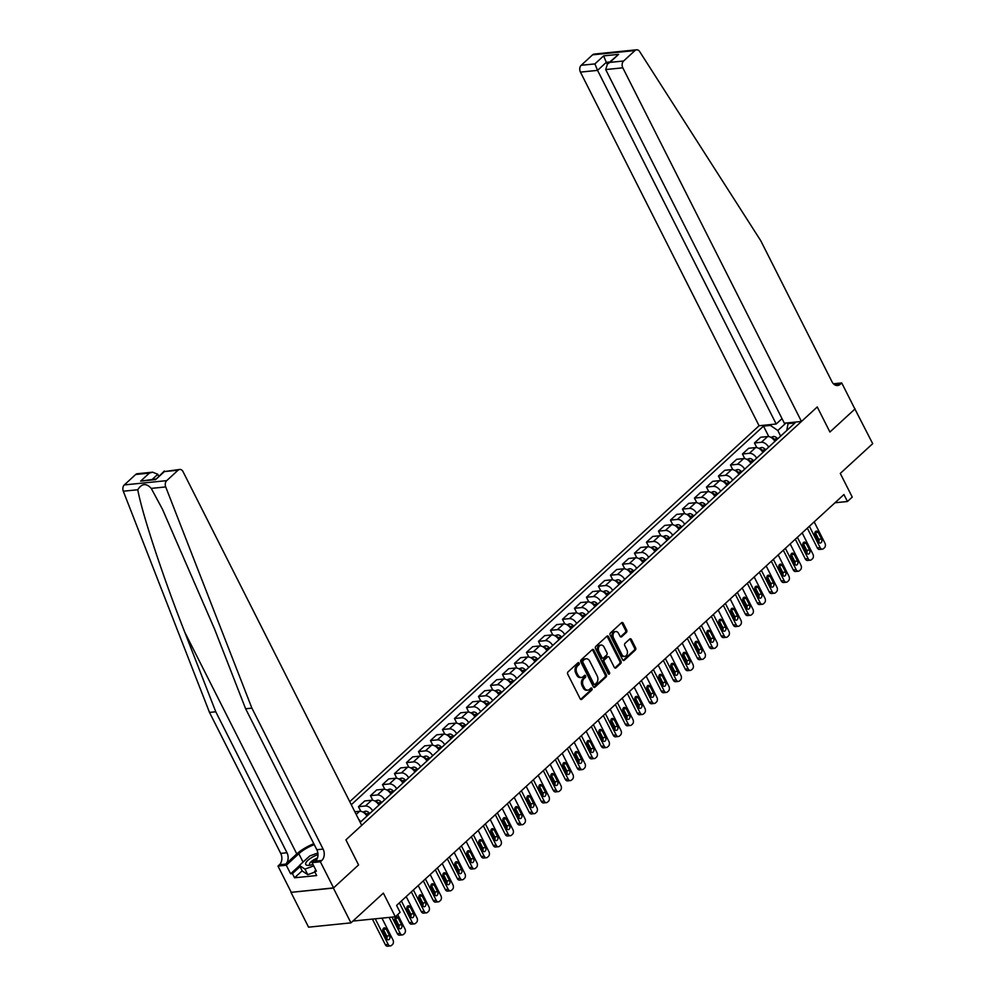 <?xml version="1.0" encoding="UTF-8"?>
<svg xmlns="http://www.w3.org/2000/svg" width="996" height="996" viewBox="0 0 996 996"><rect width="100%" height="100%" fill="white"/><g stroke="black" fill="none" stroke-linecap="round" stroke-linejoin="round"><path stroke-width="1.49" d="M579.149 663.087A1.133 0.809 84.2 0 0 578.004 662.738L567.994 671.939A1.619 1.158 84.2 0 0 567.745 674.168L580.17 698.769A1.619 1.158 84.2 0 0 581.801 699.267L591.811 690.066A1.133 0.809 84.2 0 0 590.84 688.161L589.545 689.344A5.192 3.723 84.2 0 1 587.864 690.141A5.192 3.723 84.2 0 1 584.328 687.738L583.283 685.696A5.192 3.723 84.2 0 1 584.092 678.55L585.387 677.367A1.133 0.809 84.2 0 0 584.428 675.45L583.133 676.633A5.192 3.723 84.2 0 1 581.44 677.429A5.192 3.723 84.2 0 1 577.904 675.039L576.871 672.985A5.192 3.723 84.2 0 1 577.668 665.838L578.975 664.656A1.133 0.809 84.2 0 0 579.149 663.087M581.44 677.429L580.295 677.541A5.192 3.723 84.2 0 1 576.759 675.151L575.725 673.097A5.192 3.723 84.2 0 1 576.522 665.963L577.829 664.768A1.133 0.809 84.2 0 0 577.805 662.925M580.68 699.354L590.665 690.191A1.133 0.809 84.2 0 0 590.64 688.336M587.864 690.141L586.719 690.253A5.192 3.723 84.2 0 1 583.183 687.863L582.137 685.808A5.192 3.723 84.2 0 1 582.946 678.662L584.241 677.479A1.133 0.809 84.2 0 0 584.216 675.637M626.422 632.373A1.619 1.158 84.2 0 0 626.683 630.132L623.197 623.235A1.619 1.158 84.2 0 0 621.554 622.737L610.436 632.946A1.619 1.158 84.2 0 0 610.187 635.174L622.612 659.775A1.619 1.158 84.2 0 0 624.243 660.273L635.361 650.064A1.619 1.158 84.2 0 0 635.622 647.836L631.402 639.494A1.619 1.158 84.2 0 0 629.771 638.996L625.015 643.366A1.619 1.158 84.2 0 0 624.766 645.595L626.845 649.728A4.333 3.113 84.2 0 1 624.766 656.364A4.333 3.113 84.2 0 1 621.815 654.36L613.636 638.175A4.333 3.113 84.2 0 1 615.715 631.539A4.333 3.113 84.2 0 1 618.665 633.543L620.035 636.232A1.619 1.158 84.2 0 0 621.666 636.743L626.422 632.373L625.276 632.485A1.619 1.158 84.2 0 0 625.525 630.256L622.039 623.347A1.619 1.158 84.2 0 0 621.529 622.761M333.374 888.071L358.572 864.926L345.911 839.865L361.71 825.36L183.077 471.731A4.955 3.548 84.2 0 0 179.691 469.44A4.955 3.548 84.2 0 0 178.085 470.199L166.718 480.645A4.955 3.548 84.2 0 0 165.71 486.932L251.901 708.131L323.102 849.09A8.254 5.926 -95.8 0 1 321.82 860.457L320.376 861.789L333.573 887.884L290.981 892.354L333.374 888.071L350.953 922.869L383.36 893.113L395.312 916.781L400.106 912.373L396.595 905.414L843.936 494.539L847.447 501.511L852.252 497.091L840.288 473.424L872.695 443.668L854.842 408.895M833.428 383.771L841.732 382.937L854.917 409.045L829.917 432.015L855.116 408.87M333.573 887.884L358.572 864.926L345.911 839.865L817.255 406.953L829.917 432.015L817.255 406.953L801.456 421.457L622.824 67.828L605.692 69.558L784.325 423.188L801.456 421.457M593.89 650.151A1.619 1.158 84.2 0 0 592.259 649.653L581.141 659.862A1.619 1.158 84.2 0 0 580.88 662.091L593.305 686.692A1.619 1.158 84.2 0 0 594.948 687.19L606.066 676.981A1.619 1.158 84.2 0 0 606.315 674.753L593.89 650.151L592.745 650.264A1.619 1.158 84.2 0 0 592.234 649.666M595.782 646.404L606.913 636.195A1.619 1.158 84.2 0 1 608.544 636.693L620.969 661.294A1.619 1.158 84.2 0 1 620.707 663.523L615.951 667.893A1.619 1.158 84.2 0 1 614.32 667.395L609.278 657.422A1.619 1.158 84.2 0 0 607.647 656.912L604.497 659.813A1.619 1.158 84.2 0 0 604.236 662.041L609.49 672.437A1.133 0.809 84.2 0 1 608.17 673.645L595.533 648.633A1.619 1.158 84.2 0 1 595.782 646.404M350.953 922.869L308.561 927.164L290.981 892.354M782.034 418.644L776.195 424.01L759.064 425.74L349.745 801.68M351.289 804.718L763.496 426.114L770.431 425.417L771.439 424.483M789.081 422.702L788.073 423.636L795.007 422.927L360.166 822.323M834.984 502.768L847.447 501.511M352.92 921.063L395.312 916.781M787.936 424.109L787.326 422.877M785.993 423.014L777.826 430.521L780.652 436.111M786.74 430.521L788.073 423.636M360.813 811.317L358.473 806.685L365.408 805.988A6.611 4.059 47.4 0 1 372.666 810.844M378.916 805.104A6.611 4.059 47.4 0 0 371.645 800.249L364.71 800.946L358.473 806.685M372.815 800.298L370.475 795.667L377.409 794.957A6.611 4.059 47.4 0 1 384.668 799.813M390.905 794.086A6.611 4.059 47.4 0 0 383.647 789.23L376.712 789.928L370.475 795.667M384.817 789.28L382.476 784.636L389.399 783.939A6.611 4.059 47.4 0 1 396.669 788.795M402.907 783.068A6.611 4.059 47.4 0 0 395.649 778.212L388.714 778.909L382.476 784.636M396.819 778.262L394.466 773.618L401.4 772.921A6.611 4.059 47.4 0 1 408.671 777.776M414.909 772.049A6.611 4.059 47.4 0 0 407.638 767.181L400.716 767.891L394.466 773.618M408.808 767.231L406.468 762.6L413.402 761.903A6.611 4.059 47.4 0 1 420.673 766.758M426.911 761.019A6.611 4.059 47.4 0 0 419.64 756.163L412.705 756.873L406.468 762.6M420.81 756.213L418.469 751.582L425.404 750.872A6.611 4.059 47.4 0 1 432.662 755.727M438.912 750A6.611 4.059 47.4 0 0 431.642 745.145L424.707 745.842L418.469 751.582M432.812 745.195L430.471 740.551L437.406 739.854A6.611 4.059 47.4 0 1 444.664 744.709M450.902 738.982A6.611 4.059 47.4 0 0 443.643 734.127L436.709 734.824L430.471 740.551M444.814 734.177L442.473 729.533L449.395 728.835A6.611 4.059 47.4 0 1 456.666 733.691M462.903 727.964A6.611 4.059 47.4 0 0 455.645 723.108L448.71 723.806L442.473 729.533M456.815 723.158L454.462 718.514L461.397 717.817A6.611 4.059 47.4 0 1 468.668 722.673M474.905 716.933A6.611 4.059 47.4 0 0 467.634 712.078L460.712 712.787L454.462 718.514M468.805 712.128L466.464 707.496L473.399 706.787A6.611 4.059 47.4 0 1 480.67 711.642M486.907 705.915A6.611 4.059 47.4 0 0 479.636 701.06L472.702 701.757L466.464 707.496M480.807 701.109L478.466 696.465L485.401 695.768A6.611 4.059 47.4 0 1 492.659 700.624M498.909 694.897A6.611 4.059 47.4 0 0 491.638 690.041L484.703 690.738L478.466 696.465M492.808 690.091L490.468 685.447L497.402 684.75A6.611 4.059 47.4 0 1 504.661 689.606M510.898 683.879A6.611 4.059 47.4 0 0 503.64 679.023L496.705 679.72L490.468 685.447M504.81 679.073L502.47 674.429L509.392 673.732A6.611 4.059 47.4 0 1 516.663 678.587M522.9 672.848A6.611 4.059 47.4 0 0 515.642 667.992L508.707 668.702L502.47 674.429M516.812 668.042L514.459 663.411L521.394 662.701A6.611 4.059 47.4 0 1 528.664 667.569M534.902 661.83A6.611 4.059 47.4 0 0 527.631 656.974L520.709 657.671L514.459 663.411M528.801 657.024L526.461 652.392L533.395 651.683A6.611 4.059 47.4 0 1 540.666 656.538M546.904 650.811A6.611 4.059 47.4 0 0 539.633 645.956L532.698 646.653L526.461 652.392M540.803 646.006L538.463 641.362L545.397 640.665A6.611 4.059 47.4 0 1 552.668 645.52M558.905 639.793A6.611 4.059 47.4 0 0 551.635 634.938L544.7 635.635L538.463 641.362M552.805 634.987L550.464 630.344L557.399 629.646A6.611 4.059 47.4 0 1 564.657 634.502M570.907 628.762A6.611 4.059 47.4 0 0 563.636 623.907L556.702 624.617L550.464 630.344M564.807 623.957L562.466 619.325L569.401 618.628A6.611 4.059 47.4 0 1 576.659 623.484M582.897 617.744A6.611 4.059 47.4 0 0 575.638 612.889L568.704 613.586L562.466 619.325M576.809 612.938L574.468 608.307L581.39 607.597A6.611 4.059 47.4 0 1 588.661 612.453M594.898 606.726A6.611 4.059 47.4 0 0 587.64 601.87L580.705 602.568L574.468 608.307M588.81 601.92L586.457 597.276L593.392 596.579A6.611 4.059 47.4 0 1 600.663 601.435M606.9 595.708A6.611 4.059 47.4 0 0 599.629 590.852L592.695 591.549L586.457 597.276M600.8 590.902L598.459 586.258L605.394 585.561A6.611 4.059 47.4 0 1 612.665 590.416M618.902 584.689A6.611 4.059 47.4 0 0 611.631 579.821L604.697 580.531L598.459 586.258M612.801 579.871L610.461 575.24L617.395 574.543A6.611 4.059 47.4 0 1 624.654 579.398M630.904 573.659A6.611 4.059 47.4 0 0 623.633 568.803L616.698 569.513L610.461 575.24M624.803 568.853L622.463 564.222L629.397 563.512A6.611 4.059 47.4 0 1 636.656 568.367M642.893 562.64A6.611 4.059 47.4 0 0 635.635 557.785L628.7 558.482L622.463 564.222M636.805 557.835L634.464 553.191L641.387 552.494A6.611 4.059 47.4 0 1 648.657 557.349M654.895 551.622A6.611 4.059 47.4 0 0 647.637 546.767L640.702 547.464L634.464 553.191M648.807 546.816L646.454 542.173L653.388 541.475A6.611 4.059 47.4 0 1 660.659 546.331M666.897 540.604A6.611 4.059 47.4 0 0 659.626 535.748L652.704 536.446L646.454 542.173M660.796 535.798L658.456 531.154L665.39 530.457A6.611 4.059 47.4 0 1 672.661 535.313M678.899 529.573A6.611 4.059 47.4 0 0 671.628 524.718L664.693 525.427L658.456 531.154M672.798 524.768L670.457 520.136L677.392 519.426A6.611 4.059 47.4 0 1 684.65 524.282M690.9 518.555A6.611 4.059 47.4 0 0 683.63 513.699L676.695 514.397L670.457 520.136M684.8 513.749L682.459 509.105L689.394 508.408A6.611 4.059 47.4 0 1 696.652 513.264M702.89 507.537A6.611 4.059 47.4 0 0 695.631 502.681L688.697 503.378L682.459 509.105M696.802 502.731L694.461 498.087L701.383 497.39A6.611 4.059 47.4 0 1 708.654 502.245M714.891 496.518A6.611 4.059 47.4 0 0 707.633 491.663L700.698 492.36L694.461 498.087M708.803 491.713L706.45 487.069L713.385 486.372A6.611 4.059 47.4 0 1 720.656 491.227M726.893 485.488A6.611 4.059 47.4 0 0 719.622 480.632L712.7 481.342L706.45 487.069M720.793 480.682L718.452 476.051L725.387 475.341A6.611 4.059 47.4 0 1 732.658 480.209M738.895 474.47A6.611 4.059 47.4 0 0 731.624 469.614L724.69 470.311L718.452 476.051M732.795 469.664L730.454 465.032L737.389 464.323A6.611 4.059 47.4 0 1 744.647 469.178M750.897 463.451A6.611 4.059 47.4 0 0 743.626 458.596L736.691 459.293L730.454 465.032M744.796 458.646L742.456 454.002L749.39 453.305A6.611 4.059 47.4 0 1 756.649 458.16M762.886 452.433A6.611 4.059 47.4 0 0 755.628 447.578L748.693 448.275L742.456 454.002M756.798 447.627L754.458 442.983L761.38 442.286A6.611 4.059 47.4 0 1 768.651 447.142M774.888 441.402A6.611 4.059 47.4 0 0 767.63 436.547L760.695 437.256L754.458 442.983M768.8 436.597L763.496 426.114M358.61 819.222A6.611 4.059 47.4 0 1 360.677 821.862M354.837 811.752L359.643 811.267A6.611 4.059 47.4 0 1 366.914 816.122M777.826 430.521L770.431 425.417M593.815 687.29L604.921 677.093A1.619 1.158 84.2 0 0 605.17 674.865L592.745 650.264M583.133 660.821A1.133 0.809 84.2 0 0 582.959 662.39L593.865 683.978A1.133 0.809 84.2 0 0 595.01 684.327L596.38 683.069A5.192 3.723 84.2 0 0 597.189 675.935L589.732 661.17A5.192 3.723 84.2 0 0 586.196 658.779A5.192 3.723 84.2 0 0 584.503 659.564L581.988 660.933A1.133 0.809 84.2 0 0 581.813 662.502L582.959 662.39M594.637 684.501L593.492 684.613A1.133 0.809 84.2 0 1 592.72 684.09L581.813 662.502M586.196 658.779L585.05 658.891A5.192 3.723 84.2 0 0 583.357 659.688L584.503 659.564M581.988 660.933L583.357 659.688M615.951 667.893L614.856 668.005L619.562 663.635A1.619 1.158 84.2 0 0 619.823 661.406L607.398 636.805A1.619 1.158 84.2 0 0 606.888 636.22M608.183 656.663L607.037 656.787A1.619 1.158 84.2 0 0 606.502 657.036L603.352 659.925A1.619 1.158 84.2 0 0 603.09 662.166L608.344 672.549L609.49 672.437M608.332 673.894A1.133 0.809 84.2 0 0 608.344 672.549M604.049 647.064A4.333 3.113 84.2 0 0 601.098 645.059A4.333 3.113 84.2 0 0 599.007 651.695L601.895 657.397A1.619 1.158 84.2 0 0 603.526 657.895L606.689 655.007A1.619 1.158 84.2 0 0 606.938 652.766L604.049 647.064M601.098 645.059L599.953 645.184A4.333 3.113 84.2 0 0 597.861 651.807L599.007 651.695M603.003 658.144L601.858 658.269A1.619 1.158 84.2 0 1 600.75 657.522L597.861 651.807M620.545 636.83L625.276 632.485M615.715 631.539L614.569 631.651A4.333 3.113 84.2 0 0 612.49 638.287L613.636 638.175M624.766 656.364L623.62 656.476A4.333 3.113 84.2 0 1 620.67 654.484L612.49 638.287M623.123 660.373L634.215 650.176A1.619 1.158 84.2 0 0 634.477 647.948L630.256 639.619A1.619 1.158 84.2 0 0 629.746 639.021M372.392 919.096L385.315 944.681A3.299 2.365 -95.8 0 0 387.569 946.2L390.432 945.914A3.299 2.365 84.2 0 0 391.503 945.403L392.461 944.532A3.299 2.365 84.2 0 0 392.984 939.975L381.941 918.138M390.432 945.914A3.299 2.365 84.2 0 1 388.179 944.382L375.255 918.81M386.784 939.029A2.639 1.892 84.2 0 0 386.722 936.053L383.348 929.368A2.639 1.892 84.2 0 0 383.062 928.919M389.585 935.754L386.211 929.081A2.639 1.892 84.2 0 0 384.406 927.861A2.639 1.892 84.2 0 0 383.136 931.895L386.51 938.581A2.639 1.892 84.2 0 0 388.315 939.801A2.639 1.892 84.2 0 0 389.585 935.754L386.722 936.053M313.802 843.724A21.514 7.084 -26.8 0 0 296.783 853.933L285.703 864.117L279.428 864.752L277.984 866.072L291.168 892.179M251.901 708.131L245.626 708.766L214.563 629.049L162.448 509.217L151.243 488.389C146.238 482.923 141.756 483.371 137.772 489.758C142.167 513.812 162.697 576.049 184.708 632.062L215.771 711.779L286.985 852.75A8.254 5.926 -95.8 0 1 285.703 864.117M158.75 476.15L157.804 474.283L152.288 479.35M215.771 711.779L209.496 712.414L280.71 853.385A8.254 5.926 -95.8 0 1 279.428 864.752M321.82 860.457L315.545 861.092A8.254 5.926 -95.8 0 0 316.828 849.725L245.626 708.766M178.085 470.199L164.39 471.581L155.662 479.599L140.648 481.118L149.375 473.1L135.693 474.482L124.313 484.928L166.718 480.645M137.772 489.758L123.305 491.215L209.496 712.414M320.376 861.789L312.072 862.623L316.404 871.189L314.562 871.376L315.881 870.168M302.149 870.815L294.555 877.787L316.678 875.546L314.562 871.376M294.555 877.787L292.451 873.604L290.62 873.791L286.288 865.238L277.984 866.072M314.25 844.62A18.588 6.125 -26.8 0 0 298.825 853.721L286.288 865.238M312.072 862.623L317.6 857.544M123.305 491.215A4.955 3.548 -95.8 0 1 124.313 484.928M135.693 474.482A4.955 3.548 -95.8 0 1 137.299 473.723L152.612 472.179L157.804 474.283M290.62 873.791L299.522 865.611M300.045 866.632L292.451 873.604M164.39 471.581L179.691 469.44M155.662 479.599L164.352 470.996M140.648 481.118L155.625 479.014M149.375 473.1L152.612 472.179M611.606 52.913L622.625 51.804M759.064 425.74L580.431 72.11A4.955 3.548 -95.8 0 1 581.203 65.288L592.57 54.842A4.955 3.548 -95.8 0 1 594.189 54.083L636.581 49.8A4.955 3.548 84.2 0 1 639.681 51.593L760.77 240.746L831.971 381.705A8.254 5.926 84.2 0 0 837.611 385.514A8.254 5.926 84.2 0 0 840.288 384.257L841.732 382.937M581.203 65.288L594.898 63.906L603.626 55.876L618.64 54.357L609.901 62.387L623.596 61.005L634.975 50.559L592.57 54.842M776.195 424.01L597.563 70.38L580.431 72.11M636.581 49.8A4.955 3.548 84.2 0 0 634.975 50.559M623.596 61.005A4.955 3.548 84.2 0 0 622.824 67.828M607.236 64.217L606.303 62.35L597.563 70.38L594.898 63.906M603.626 55.876L606.303 62.35L609.639 62.013M618.64 54.357L607.46 64.018L605.692 69.558M609.901 62.387L607.46 64.018M389.112 917.416L397.317 933.65A3.299 2.365 -95.8 0 0 399.57 935.182L402.434 934.895A3.299 2.365 84.2 0 0 403.505 934.385L404.463 933.501A3.299 2.365 84.2 0 0 404.974 928.957L397.715 914.577M402.434 934.895A3.299 2.365 84.2 0 1 400.18 933.364L391.976 917.117M398.786 927.998A2.639 1.892 84.2 0 0 398.724 925.023L395.337 918.349A2.639 1.892 84.2 0 0 395.063 917.901M401.587 924.736L398.213 918.051A2.639 1.892 84.2 0 0 396.408 916.83A2.639 1.892 84.2 0 0 395.138 920.877L398.512 927.562A2.639 1.892 84.2 0 0 400.317 928.782A2.639 1.892 84.2 0 0 401.587 924.736L398.724 925.023M399.346 902.886L409.319 922.632A3.299 2.365 -95.8 0 0 411.572 924.163L414.436 923.865A3.299 2.365 84.2 0 0 415.506 923.367L416.465 922.483A3.299 2.365 84.2 0 0 416.975 917.938L406.194 896.599M414.436 923.865A3.299 2.365 84.2 0 1 412.182 922.346L401.4 901.007M362.918 812.089L365.532 811.192A4.382 2.689 47.4 0 1 368.856 812.612L369.802 813.471M410.788 916.98A2.639 1.892 84.2 0 0 410.713 914.004L407.339 907.319A2.639 1.892 84.2 0 0 407.065 906.883M367.985 815.151L367.026 814.28A4.382 2.689 -132.6 0 0 364.648 812.948L364.212 812.948M413.589 913.718L410.203 907.032A2.639 1.892 84.2 0 0 408.41 905.812A2.639 1.892 84.2 0 0 407.14 909.858L410.514 916.544A2.639 1.892 84.2 0 0 412.307 917.752A2.639 1.892 84.2 0 0 413.589 913.718L410.713 914.004M411.336 891.868L421.308 911.614A3.299 2.365 -95.8 0 0 423.561 913.133L426.425 912.846A3.299 2.365 84.2 0 0 427.508 912.348L428.467 911.465A3.299 2.365 84.2 0 0 428.977 906.92L418.195 885.568M426.425 912.846A3.299 2.365 84.2 0 1 424.184 911.328L413.402 889.976M374.919 801.058L377.521 800.174A4.382 2.689 47.4 0 1 380.846 801.581L381.804 802.452M422.79 905.962A2.639 1.892 84.2 0 0 422.715 902.986L419.341 896.3A2.639 1.892 84.2 0 0 419.067 895.865M379.986 804.121L379.028 803.262A4.382 2.689 -132.6 0 0 376.65 801.929L376.214 801.929M425.578 902.7L422.204 896.014A2.639 1.892 84.2 0 0 420.399 894.794A2.639 1.892 84.2 0 0 419.129 898.84L422.516 905.513A2.639 1.892 84.2 0 0 424.308 906.734A2.639 1.892 84.2 0 0 425.578 902.7L422.715 902.986M423.337 880.85L433.31 900.596A3.299 2.365 -95.8 0 0 435.563 902.115L438.427 901.828A3.299 2.365 84.2 0 0 439.51 901.318L440.469 900.446A3.299 2.365 84.2 0 0 440.979 895.89L430.197 874.55M438.427 901.828A3.299 2.365 84.2 0 1 436.173 900.297L425.392 878.958M386.921 790.04L389.523 789.143A4.382 2.689 47.4 0 1 392.847 790.563L393.806 791.422M434.791 894.943A2.639 1.892 84.2 0 0 434.717 891.968L431.343 885.282A2.639 1.892 84.2 0 0 431.069 884.834M391.976 793.102L391.03 792.243A4.382 2.689 -132.6 0 0 388.652 790.911L388.203 790.899M437.58 891.669L434.206 884.996A2.639 1.892 84.2 0 0 432.401 883.776A2.639 1.892 84.2 0 0 431.131 887.81L434.505 894.495A2.639 1.892 84.2 0 0 436.31 895.715A2.639 1.892 84.2 0 0 437.58 891.669L434.717 891.968M317.985 854.668A10.732 3.536 -26.8 0 0 305.76 863.109A10.732 3.536 -26.8 0 0 308.66 865.362A10.732 3.536 -26.8 0 0 312.981 864.416M316.778 858.303A7.346 2.428 -26.8 0 0 309.607 863.644A7.346 2.428 -26.8 0 0 309.607 864.553A7.346 2.428 -26.8 0 0 310.441 865.113M314.91 872.06L307.776 874.675L302.249 871.002L299.435 865.437L309.806 855.913L317.849 852.962M313.728 865.898L304.963 869.11L299.435 865.437M307.776 874.675L304.963 869.11M435.339 869.832L445.312 889.565A3.299 2.365 -95.8 0 0 447.565 891.096L450.429 890.81A3.299 2.365 84.2 0 0 451.499 890.3L452.458 889.416A3.299 2.365 84.2 0 0 452.981 884.871L442.199 863.532M450.429 890.81A3.299 2.365 84.2 0 1 448.175 889.279L437.393 867.939M398.91 779.021L401.525 778.125A4.382 2.689 47.4 0 1 404.849 779.544L405.808 780.403M446.781 883.925A2.639 1.892 84.2 0 0 446.718 880.937L443.345 874.264A2.639 1.892 84.2 0 0 443.058 873.816M403.978 782.084L403.019 781.213A4.382 2.689 -132.6 0 0 400.653 779.893L400.205 779.88M449.582 880.651L446.208 873.965A2.639 1.892 84.2 0 0 444.403 872.757A2.639 1.892 84.2 0 0 443.133 876.791L446.507 883.477A2.639 1.892 84.2 0 0 448.312 884.697A2.639 1.892 84.2 0 0 449.582 880.651L446.718 880.937M447.341 858.801L457.313 878.547A3.299 2.365 -95.8 0 0 459.567 880.078L462.43 879.779A3.299 2.365 84.2 0 0 463.501 879.281L464.46 878.397A3.299 2.365 84.2 0 0 464.97 873.853L454.201 852.514M462.43 879.779A3.299 2.365 84.2 0 1 460.177 878.26L449.395 856.921M410.912 768.003L413.527 767.107A4.382 2.689 47.4 0 1 416.851 768.526L417.797 769.385M458.783 872.894A2.639 1.892 84.2 0 0 458.72 869.919L455.334 863.233A2.639 1.892 84.2 0 0 455.06 862.797M415.979 771.066L415.021 770.194A4.382 2.689 -132.6 0 0 412.643 768.862L412.207 768.862M461.584 869.633L458.21 862.947A2.639 1.892 84.2 0 0 456.405 861.727A2.639 1.892 84.2 0 0 455.135 865.773L458.509 872.459A2.639 1.892 84.2 0 0 460.314 873.679A2.639 1.892 84.2 0 0 461.584 869.633L458.72 869.919M459.343 847.783L469.315 867.528A3.299 2.365 -95.8 0 0 471.569 869.047L474.432 868.761A3.299 2.365 84.2 0 0 475.503 868.263L476.462 867.379A3.299 2.365 84.2 0 0 476.972 862.835L466.19 841.483M474.432 868.761A3.299 2.365 84.2 0 1 472.179 867.242L461.397 845.903M422.914 756.985L425.529 756.088A4.382 2.689 47.4 0 1 428.853 757.495L429.799 758.367M470.784 861.876A2.639 1.892 84.2 0 0 470.71 858.901L467.336 852.215A2.639 1.892 84.2 0 0 467.062 851.779M427.981 760.035L427.023 759.176A4.382 2.689 -132.6 0 0 424.645 757.844L424.209 757.844M473.586 858.614L470.199 851.929A2.639 1.892 84.2 0 0 468.406 850.709A2.639 1.892 84.2 0 0 467.136 854.755L470.51 861.428A2.639 1.892 84.2 0 0 472.316 862.648A2.639 1.892 84.2 0 0 473.586 858.614L470.71 858.901M471.332 836.765L481.305 856.51A3.299 2.365 -95.8 0 0 483.558 858.029L486.422 857.743A3.299 2.365 84.2 0 0 487.505 857.232L488.463 856.361A3.299 2.365 84.2 0 0 488.974 851.804L478.192 830.465M486.422 857.743A3.299 2.365 84.2 0 1 484.18 856.211L473.399 834.872M434.916 745.954L437.518 745.07A4.382 2.689 47.4 0 1 440.842 746.477L441.801 747.349M482.786 850.858A2.639 1.892 84.2 0 0 482.711 847.882L479.337 841.197A2.639 1.892 84.2 0 0 479.064 840.749M439.983 749.017L439.024 748.158A4.382 2.689 -132.6 0 0 436.646 746.826L436.211 746.813M485.575 847.596L482.201 840.91A2.639 1.892 84.2 0 0 480.396 839.69A2.639 1.892 84.2 0 0 479.126 843.724L482.512 850.41A2.639 1.892 84.2 0 0 484.305 851.63A2.639 1.892 84.2 0 0 485.575 847.596L482.711 847.882M483.334 825.746L493.306 845.48A3.299 2.365 -95.8 0 0 495.56 847.011L498.423 846.725A3.299 2.365 84.2 0 0 499.506 846.214L500.465 845.33A3.299 2.365 84.2 0 0 500.976 840.786L490.194 819.447M498.423 846.725A3.299 2.365 84.2 0 1 496.17 845.193L485.388 823.854M446.918 734.936L449.52 734.04A4.382 2.689 47.4 0 1 452.844 735.459L453.803 736.318M494.788 839.84A2.639 1.892 84.2 0 0 494.713 836.864L491.339 830.178A2.639 1.892 84.2 0 0 491.065 829.73M451.972 737.999L451.026 737.127A4.382 2.689 -132.6 0 0 448.648 735.807L448.212 735.795M497.577 836.565L494.203 829.892A2.639 1.892 84.2 0 0 492.398 828.672A2.639 1.892 84.2 0 0 491.128 832.706L494.502 839.391A2.639 1.892 84.2 0 0 496.307 840.612A2.639 1.892 84.2 0 0 497.577 836.565L494.713 836.864M495.336 814.728L505.308 834.461A3.299 2.365 -95.8 0 0 507.562 835.993L510.425 835.694A3.299 2.365 84.2 0 0 511.496 835.196L512.454 834.312A3.299 2.365 84.2 0 0 512.977 829.768L502.196 808.428M510.425 835.694A3.299 2.365 84.2 0 1 508.172 834.175L497.39 812.836M458.907 723.918L461.522 723.021A4.382 2.689 47.4 0 1 464.846 724.441L465.804 725.3M506.777 828.809A2.639 1.892 84.2 0 0 506.715 825.833L503.341 819.16A2.639 1.892 84.2 0 0 503.067 818.712M463.974 726.98L463.016 726.109A4.382 2.689 -132.6 0 0 460.65 724.777L460.202 724.777M509.579 825.547L506.205 818.861A2.639 1.892 84.2 0 0 504.399 817.641A2.639 1.892 84.2 0 0 503.129 821.688L506.503 828.373A2.639 1.892 84.2 0 0 508.309 829.593A2.639 1.892 84.2 0 0 509.579 825.547L506.715 825.833M507.338 803.697L517.31 823.443A3.299 2.365 -95.8 0 0 519.563 824.962L522.427 824.676A3.299 2.365 84.2 0 0 523.498 824.178L524.456 823.294A3.299 2.365 84.2 0 0 524.979 818.749L514.197 797.398M522.427 824.676A3.299 2.365 84.2 0 1 520.173 823.157L509.392 801.817M470.909 712.899L473.523 712.003A4.382 2.689 47.4 0 1 476.847 713.41L477.806 714.281M518.779 817.791A2.639 1.892 84.2 0 0 518.717 814.815L515.343 808.13A2.639 1.892 84.2 0 0 515.057 807.694M475.976 715.95L475.017 715.091A4.382 2.689 -132.6 0 0 472.639 713.759L472.204 713.759M521.58 814.529L518.206 807.843A2.639 1.892 84.2 0 0 516.401 806.623A2.639 1.892 84.2 0 0 515.131 810.669L518.505 817.343A2.639 1.892 84.2 0 0 520.31 818.563A2.639 1.892 84.2 0 0 521.58 814.529L518.717 814.815M519.339 792.679L529.312 812.425A3.299 2.365 -95.8 0 0 531.565 813.944L534.429 813.657A3.299 2.365 84.2 0 0 535.499 813.159L536.458 812.275A3.299 2.365 84.2 0 0 536.969 807.719L526.187 786.379M534.429 813.657A3.299 2.365 84.2 0 1 532.175 812.138L521.394 790.787M482.911 701.869L485.525 700.985A4.382 2.689 47.4 0 1 488.849 702.392L489.795 703.263M530.781 806.772A2.639 1.892 84.2 0 0 530.706 803.797L527.332 797.111A2.639 1.892 84.2 0 0 527.058 796.663M487.978 704.931L487.019 704.072A4.382 2.689 -132.6 0 0 484.641 702.74L484.205 702.728M533.582 803.511L530.196 796.825A2.639 1.892 84.2 0 0 528.403 795.605A2.639 1.892 84.2 0 0 527.133 799.639L530.507 806.324A2.639 1.892 84.2 0 0 532.312 807.544A2.639 1.892 84.2 0 0 533.582 803.511L530.706 803.797M531.341 781.661L541.314 801.407A3.299 2.365 -95.8 0 0 543.555 802.925L546.431 802.639A3.299 2.365 84.2 0 0 547.501 802.129L548.46 801.245A3.299 2.365 84.2 0 0 548.97 796.7L538.189 775.361M546.431 802.639A3.299 2.365 84.2 0 1 544.177 801.108L533.395 779.768M494.912 690.851L497.527 689.954A4.382 2.689 47.4 0 1 500.839 691.373L501.797 692.232M542.783 795.754A2.639 1.892 84.2 0 0 542.708 792.779L539.334 786.093A2.639 1.892 84.2 0 0 539.06 785.645M499.98 693.913L499.021 693.054A4.382 2.689 -132.6 0 0 496.643 691.722L496.207 691.71M545.571 792.48L542.197 785.807A2.639 1.892 84.2 0 0 540.405 784.587A2.639 1.892 84.2 0 0 539.135 788.62L542.509 795.306A2.639 1.892 84.2 0 0 544.302 796.526A2.639 1.892 84.2 0 0 545.571 792.48L542.708 792.779M543.33 770.643L553.303 790.376A3.299 2.365 -95.8 0 0 555.556 791.907L558.42 791.608A3.299 2.365 84.2 0 0 559.503 791.11L560.462 790.226A3.299 2.365 84.2 0 0 560.972 785.682L550.19 764.343M558.42 791.608A3.299 2.365 84.2 0 1 556.166 790.089L545.397 768.75M506.914 679.832L509.516 678.936A4.382 2.689 47.4 0 1 512.84 680.355L513.799 681.214M554.784 784.724A2.639 1.892 84.2 0 0 554.71 781.748L551.336 775.075A2.639 1.892 84.2 0 0 551.062 774.627M511.969 682.895L511.023 682.023A4.382 2.689 -132.6 0 0 508.645 680.691L508.209 680.691M557.573 781.462L554.199 774.776A2.639 1.892 84.2 0 0 552.394 773.556A2.639 1.892 84.2 0 0 551.124 777.602L554.498 784.288A2.639 1.892 84.2 0 0 556.303 785.508A2.639 1.892 84.2 0 0 557.573 781.462L554.71 781.748M555.332 759.612L565.305 779.358A3.299 2.365 -95.8 0 0 567.558 780.876L570.422 780.59A3.299 2.365 84.2 0 0 571.492 780.092L572.463 779.208A3.299 2.365 84.2 0 0 572.974 774.664L562.192 753.325M570.422 780.59A3.299 2.365 84.2 0 1 568.168 779.071L557.387 757.732M518.904 668.814L521.518 667.918A4.382 2.689 47.4 0 1 524.842 669.324L525.801 670.196M566.774 773.705A2.639 1.892 84.2 0 0 566.712 770.73L563.338 764.044A2.639 1.892 84.2 0 0 563.064 763.608M523.971 671.864L523.025 671.005A4.382 2.689 -132.6 0 0 520.647 669.673L520.198 669.673M569.575 770.443L566.201 763.758A2.639 1.892 84.2 0 0 564.396 762.538A2.639 1.892 84.2 0 0 563.126 766.584L566.5 773.257A2.639 1.892 84.2 0 0 568.305 774.477A2.639 1.892 84.2 0 0 569.575 770.443L566.712 770.73M567.334 748.594L577.307 768.339A3.299 2.365 -95.8 0 0 579.56 769.858L582.423 769.572A3.299 2.365 84.2 0 0 583.494 769.074L584.453 768.19A3.299 2.365 84.2 0 0 584.976 763.633L574.194 742.294M582.423 769.572A3.299 2.365 84.2 0 1 580.17 768.053L569.388 746.701M530.905 657.783L533.52 656.899A4.382 2.689 47.4 0 1 536.844 658.306L537.803 659.178M578.776 762.687A2.639 1.892 84.2 0 0 578.713 759.711L575.339 753.026A2.639 1.892 84.2 0 0 575.053 752.578M535.973 660.846L535.014 659.987A4.382 2.689 -132.6 0 0 532.636 658.655L532.2 658.642M581.577 759.425L578.203 752.739A2.639 1.892 84.2 0 0 576.398 751.519A2.639 1.892 84.2 0 0 575.128 755.553L578.502 762.239A2.639 1.892 84.2 0 0 580.307 763.459A2.639 1.892 84.2 0 0 581.577 759.425L578.713 759.711M579.336 737.575L589.308 757.321A3.299 2.365 -95.8 0 0 591.562 758.84L594.425 758.554A3.299 2.365 84.2 0 0 595.496 758.043L596.455 757.172A3.299 2.365 84.2 0 0 596.965 752.615L586.183 731.276M594.425 758.554A3.299 2.365 84.2 0 1 592.172 757.022L581.39 735.683M542.907 646.765L545.522 645.869A4.382 2.689 47.4 0 1 548.846 647.288L549.792 648.147M590.777 751.669A2.639 1.892 84.2 0 0 590.715 748.693L587.329 742.008A2.639 1.892 84.2 0 0 587.055 741.559M547.974 649.828L547.016 648.969A4.382 2.689 -132.6 0 0 544.638 647.637L544.202 647.624M593.579 748.394L590.192 741.721A2.639 1.892 84.2 0 0 588.399 740.501A2.639 1.892 84.2 0 0 587.13 744.535L590.504 751.221A2.639 1.892 84.2 0 0 592.309 752.441A2.639 1.892 84.2 0 0 593.579 748.394L590.715 748.693M591.338 726.557L601.31 746.29A3.299 2.365 -95.8 0 0 603.551 747.822L606.427 747.523A3.299 2.365 84.2 0 0 607.498 747.025L608.456 746.141A3.299 2.365 84.2 0 0 608.967 741.597L598.185 720.257M606.427 747.523A3.299 2.365 84.2 0 1 604.174 746.004L593.392 724.665M554.909 635.747L557.523 634.85A4.382 2.689 47.4 0 1 560.835 636.27L561.794 637.129M602.779 740.638A2.639 1.892 84.2 0 0 602.705 737.663L599.331 730.989A2.639 1.892 84.2 0 0 599.057 730.541M559.976 638.81L559.017 637.938A4.382 2.689 -132.6 0 0 556.64 636.618L556.204 636.606M605.568 737.376L602.194 730.691A2.639 1.892 84.2 0 0 600.401 729.47A2.639 1.892 84.2 0 0 599.131 733.517L602.505 740.202A2.639 1.892 84.2 0 0 604.298 741.422A2.639 1.892 84.2 0 0 605.568 737.376L602.705 737.663M603.327 715.526L613.299 735.272A3.299 2.365 -95.8 0 0 615.553 736.803L618.416 736.505A3.299 2.365 84.2 0 0 619.5 736.007L620.458 735.123A3.299 2.365 84.2 0 0 620.969 730.578L610.187 709.239M618.416 736.505A3.299 2.365 84.2 0 1 616.163 734.986L605.394 713.646M566.911 624.729L569.513 623.832A4.382 2.689 47.4 0 1 572.837 625.251L573.796 626.111M614.781 729.62A2.639 1.892 84.2 0 0 614.706 726.644L611.332 719.959A2.639 1.892 84.2 0 0 611.058 719.523M571.965 627.791L571.019 626.92A4.382 2.689 -132.6 0 0 568.641 625.588L568.206 625.588M617.57 726.358L614.196 719.672A2.639 1.892 84.2 0 0 612.391 718.452A2.639 1.892 84.2 0 0 611.121 722.498L614.495 729.184A2.639 1.892 84.2 0 0 616.3 730.392A2.639 1.892 84.2 0 0 617.57 726.358L614.706 726.644M615.329 704.508L625.301 724.254A3.299 2.365 -95.8 0 0 627.555 725.773L630.418 725.486A3.299 2.365 84.2 0 0 631.489 724.988L632.46 724.104A3.299 2.365 84.2 0 0 632.97 719.56L622.189 698.208M630.418 725.486A3.299 2.365 84.2 0 1 628.165 723.968L617.383 702.616M578.9 613.698L581.515 612.814A4.382 2.689 47.4 0 1 584.839 614.221L585.797 615.092M626.783 718.602A2.639 1.892 84.2 0 0 626.708 715.626L623.334 708.94A2.639 1.892 84.2 0 0 623.06 708.505M583.967 616.761L583.021 615.902A4.382 2.689 -132.6 0 0 580.643 614.569L580.195 614.569M629.572 715.34L626.198 708.654A2.639 1.892 84.2 0 0 624.392 707.434A2.639 1.892 84.2 0 0 623.123 711.48L626.496 718.153A2.639 1.892 84.2 0 0 628.302 719.373A2.639 1.892 84.2 0 0 629.572 715.34L626.708 715.626M627.331 693.49L637.303 713.236A3.299 2.365 -95.8 0 0 639.557 714.755L642.42 714.468A3.299 2.365 84.2 0 0 643.491 713.958L644.449 713.086A3.299 2.365 84.2 0 0 644.972 708.53L634.191 687.19M642.42 714.468A3.299 2.365 84.2 0 1 640.167 712.937L629.385 691.598M590.902 602.68L593.516 601.783A4.382 2.689 47.4 0 1 596.841 603.203L597.799 604.062M638.772 707.583A2.639 1.892 84.2 0 0 638.71 704.608L635.336 697.922A2.639 1.892 84.2 0 0 635.05 697.474M595.969 605.742L595.01 604.883A4.382 2.689 -132.6 0 0 592.632 603.551L592.197 603.539M641.573 704.309L638.199 697.636A2.639 1.892 84.2 0 0 636.394 696.416A2.639 1.892 84.2 0 0 635.124 700.449L638.498 707.135A2.639 1.892 84.2 0 0 640.303 708.355A2.639 1.892 84.2 0 0 641.573 704.309L638.71 704.608M639.332 682.472L649.305 702.205A3.299 2.365 -95.8 0 0 651.558 703.736L654.422 703.45A3.299 2.365 84.2 0 0 655.493 702.939L656.451 702.056A3.299 2.365 84.2 0 0 656.962 697.511L646.192 676.172M654.422 703.45A3.299 2.365 84.2 0 1 652.168 701.919L641.387 680.579M602.904 591.661L605.518 590.765A4.382 2.689 47.4 0 1 608.842 592.184L609.789 593.043M650.774 696.565A2.639 1.892 84.2 0 0 650.712 693.577L647.325 686.904A2.639 1.892 84.2 0 0 647.051 686.456M607.971 594.724L607.012 593.853A4.382 2.689 -132.6 0 0 604.634 592.533L604.199 592.52M653.575 693.291L650.201 686.605A2.639 1.892 84.2 0 0 648.396 685.397A2.639 1.892 84.2 0 0 647.126 689.431L650.5 696.117A2.639 1.892 84.2 0 0 652.305 697.337A2.639 1.892 84.2 0 0 653.575 693.291L650.712 693.577M651.334 671.441L661.307 691.187A3.299 2.365 -95.8 0 0 663.548 692.718L666.424 692.419A3.299 2.365 84.2 0 0 667.494 691.921L668.453 691.037A3.299 2.365 84.2 0 0 668.963 686.493L658.182 665.154M666.424 692.419A3.299 2.365 84.2 0 1 664.17 690.9L653.388 669.561M614.906 580.643L617.52 579.747A4.382 2.689 47.4 0 1 620.832 581.166L621.79 582.025M662.776 685.534A2.639 1.892 84.2 0 0 662.701 682.559L659.327 675.873A2.639 1.892 84.2 0 0 659.053 675.437M619.973 583.706L619.014 582.834A4.382 2.689 -132.6 0 0 616.636 581.502L616.2 581.502M665.565 682.272L662.191 675.587A2.639 1.892 84.2 0 0 660.398 674.367A2.639 1.892 84.2 0 0 659.128 678.413L662.502 685.099A2.639 1.892 84.2 0 0 664.295 686.319A2.639 1.892 84.2 0 0 665.565 682.272L662.701 682.559M663.324 660.423L673.296 680.168A3.299 2.365 -95.8 0 0 675.549 681.687L678.413 681.401A3.299 2.365 84.2 0 0 679.496 680.903L680.455 680.019A3.299 2.365 84.2 0 0 680.965 675.475L670.183 654.123M678.413 681.401A3.299 2.365 84.2 0 1 676.172 679.882L665.39 658.543M626.907 569.625L629.509 568.728A4.382 2.689 47.4 0 1 632.834 570.135L633.792 571.007M674.778 674.516A2.639 1.892 84.2 0 0 674.703 671.541L671.329 664.855A2.639 1.892 84.2 0 0 671.055 664.419M631.974 572.675L631.016 571.816A4.382 2.689 -132.6 0 0 628.638 570.484L628.202 570.484M677.566 671.254L674.192 664.569A2.639 1.892 84.2 0 0 672.387 663.348A2.639 1.892 84.2 0 0 671.117 667.395L674.504 674.068A2.639 1.892 84.2 0 0 676.296 675.288A2.639 1.892 84.2 0 0 677.566 671.254L674.703 671.541M675.325 649.404L685.298 669.15A3.299 2.365 -95.8 0 0 687.551 670.669L690.415 670.383A3.299 2.365 84.2 0 0 691.485 669.872L692.457 669.001A3.299 2.365 84.2 0 0 692.967 664.444L682.185 643.105M690.415 670.383A3.299 2.365 84.2 0 1 688.161 668.851L677.38 647.512M638.897 558.594L641.511 557.71A4.382 2.689 47.4 0 1 644.835 559.117L645.794 559.989M686.779 663.498A2.639 1.892 84.2 0 0 686.705 660.522L683.331 653.837A2.639 1.892 84.2 0 0 683.057 653.388M643.964 561.657L643.018 560.798A4.382 2.689 -132.6 0 0 640.64 559.466L640.191 559.453M689.568 660.236L686.194 653.55A2.639 1.892 84.2 0 0 684.389 652.33A2.639 1.892 84.2 0 0 683.119 656.364L686.493 663.05A2.639 1.892 84.2 0 0 688.298 664.27A2.639 1.892 84.2 0 0 689.568 660.236L686.705 660.522M687.327 638.386L697.3 658.119A3.299 2.365 -95.8 0 0 699.553 659.651L702.417 659.364A3.299 2.365 84.2 0 0 703.487 658.854L704.446 657.97A3.299 2.365 84.2 0 0 704.969 653.426L694.187 632.087M702.417 659.364A3.299 2.365 84.2 0 1 700.163 657.833L689.381 636.494M650.898 547.576L653.513 546.68A4.382 2.689 47.4 0 1 656.837 548.099L657.796 548.958M698.769 652.48A2.639 1.892 84.2 0 0 698.706 649.504L695.333 642.818A2.639 1.892 84.2 0 0 695.046 642.37M655.966 550.639L655.007 549.767A4.382 2.689 -132.6 0 0 652.629 548.447L652.193 548.435M701.57 649.205L698.196 642.532A2.639 1.892 84.2 0 0 696.391 641.312A2.639 1.892 84.2 0 0 695.121 645.346L698.495 652.031A2.639 1.892 84.2 0 0 700.3 653.252A2.639 1.892 84.2 0 0 701.57 649.205L698.706 649.504M699.329 627.368L709.301 647.101A3.299 2.365 -95.8 0 0 711.555 648.633L714.418 648.334A3.299 2.365 84.2 0 0 715.489 647.836L716.448 646.952A3.299 2.365 84.2 0 0 716.958 642.408L706.189 621.068M714.418 648.334A3.299 2.365 84.2 0 1 712.165 646.815L701.383 625.476M662.9 536.558L665.515 535.661A4.382 2.689 47.4 0 1 668.839 537.081L669.785 537.94M710.771 641.449A2.639 1.892 84.2 0 0 710.708 638.473L707.322 631.8A2.639 1.892 84.2 0 0 707.048 631.352M667.967 539.62L667.009 538.749A4.382 2.689 -132.6 0 0 664.631 537.417L664.195 537.417M713.572 638.187L710.198 631.501A2.639 1.892 84.2 0 0 708.393 630.281A2.639 1.892 84.2 0 0 707.123 634.328L710.497 641.013A2.639 1.892 84.2 0 0 712.302 642.233A2.639 1.892 84.2 0 0 713.572 638.187L710.708 638.473M711.331 616.337L721.303 636.083A3.299 2.365 -95.8 0 0 723.557 637.602L726.42 637.316A3.299 2.365 84.2 0 0 727.491 636.818L728.45 635.934A3.299 2.365 84.2 0 0 728.96 631.389L718.178 610.038M726.42 637.316A3.299 2.365 84.2 0 1 724.167 635.797L713.385 614.457M674.902 525.539L677.517 524.643A4.382 2.689 47.4 0 1 680.841 526.05L681.787 526.921M722.772 630.431A2.639 1.892 84.2 0 0 722.698 627.455L719.324 620.769A2.639 1.892 84.2 0 0 719.05 620.334M679.969 528.59L679.011 527.731A4.382 2.689 -132.6 0 0 676.633 526.398L676.197 526.398M725.574 627.169L722.187 620.483A2.639 1.892 84.2 0 0 720.394 619.263A2.639 1.892 84.2 0 0 719.124 623.309L722.498 629.982A2.639 1.892 84.2 0 0 724.291 631.203A2.639 1.892 84.2 0 0 725.574 627.169L722.698 627.455M723.32 605.319L733.293 625.065A3.299 2.365 -95.8 0 0 735.546 626.584L738.41 626.297A3.299 2.365 84.2 0 0 739.493 625.799L740.451 624.915A3.299 2.365 84.2 0 0 740.962 620.359L730.18 599.019M738.41 626.297A3.299 2.365 84.2 0 1 736.168 624.778L725.387 603.427M686.904 514.509L689.506 513.625A4.382 2.689 47.4 0 1 692.83 515.032L693.789 515.903M734.774 619.412A2.639 1.892 84.2 0 0 734.699 616.437L731.325 609.751A2.639 1.892 84.2 0 0 731.052 609.303M691.971 517.571L691.012 516.712A4.382 2.689 -132.6 0 0 688.634 515.38L688.199 515.368M737.563 616.151L734.189 609.465A2.639 1.892 84.2 0 0 732.384 608.245A2.639 1.892 84.2 0 0 731.114 612.279L734.5 618.964A2.639 1.892 84.2 0 0 736.293 620.184A2.639 1.892 84.2 0 0 737.563 616.151L734.699 616.437M735.322 594.301L745.294 614.046A3.299 2.365 -95.8 0 0 747.548 615.565L750.411 615.279A3.299 2.365 84.2 0 0 751.494 614.769L752.453 613.885A3.299 2.365 84.2 0 0 752.964 609.34L742.182 588.001M750.411 615.279A3.299 2.365 84.2 0 1 748.158 613.748L737.376 592.408M698.906 503.49L701.508 502.594A4.382 2.689 47.4 0 1 704.832 504.013L705.791 504.872M746.776 608.394A2.639 1.892 84.2 0 0 746.701 605.419L743.327 598.733A2.639 1.892 84.2 0 0 743.053 598.285M703.96 506.553L703.014 505.682A4.382 2.689 -132.6 0 0 700.636 504.362L700.188 504.35M749.565 605.12L746.191 598.447A2.639 1.892 84.2 0 0 744.385 597.226A2.639 1.892 84.2 0 0 743.116 601.26L746.49 607.946A2.639 1.892 84.2 0 0 748.295 609.166A2.639 1.892 84.2 0 0 749.565 605.12L746.701 605.419M747.324 583.283L757.296 603.016A3.299 2.365 -95.8 0 0 759.55 604.547L762.413 604.248A3.299 2.365 84.2 0 0 763.484 603.75L764.442 602.866A3.299 2.365 84.2 0 0 764.965 598.322L754.184 576.983M762.413 604.248A3.299 2.365 84.2 0 1 760.16 602.729L749.378 581.39M710.895 492.472L713.51 491.576A4.382 2.689 47.4 0 1 716.834 492.995L717.792 493.854M758.765 597.363A2.639 1.892 84.2 0 0 758.703 594.388L755.329 587.715A2.639 1.892 84.2 0 0 755.043 587.267M715.962 495.535L715.004 494.663A4.382 2.689 -132.6 0 0 712.638 493.331L712.19 493.331M761.567 594.102L758.193 587.416A2.639 1.892 84.2 0 0 756.387 586.196A2.639 1.892 84.2 0 0 755.117 590.242L758.491 596.928A2.639 1.892 84.2 0 0 760.297 598.148A2.639 1.892 84.2 0 0 761.567 594.102L758.703 594.388M759.326 572.252L769.298 591.998A3.299 2.365 -95.8 0 0 771.551 593.516L774.415 593.23A3.299 2.365 84.2 0 0 775.486 592.732L776.444 591.848A3.299 2.365 84.2 0 0 776.955 587.304L766.185 565.965M774.415 593.23A3.299 2.365 84.2 0 1 772.161 591.711L761.38 570.372M722.897 481.454L725.511 480.558A4.382 2.689 47.4 0 1 728.835 481.964L729.782 482.836M770.767 586.345A2.639 1.892 84.2 0 0 770.705 583.37L767.318 576.684A2.639 1.892 84.2 0 0 767.045 576.248M727.964 484.504L727.005 483.645A4.382 2.689 -132.6 0 0 724.627 482.313L724.192 482.313M773.568 583.083L770.194 576.398A2.639 1.892 84.2 0 0 768.389 575.178A2.639 1.892 84.2 0 0 767.119 579.224L770.493 585.897A2.639 1.892 84.2 0 0 772.298 587.117A2.639 1.892 84.2 0 0 773.568 583.083L770.705 583.37M771.327 561.234L781.3 580.979A3.299 2.365 -95.8 0 0 783.553 582.498L786.417 582.212A3.299 2.365 84.2 0 0 787.487 581.714L788.446 580.83A3.299 2.365 84.2 0 0 788.957 576.273L778.175 554.934M786.417 582.212A3.299 2.365 84.2 0 1 784.163 580.693L773.382 559.341M734.899 470.423L737.513 469.539A4.382 2.689 47.4 0 1 740.837 470.946L741.783 471.818M782.769 575.327A2.639 1.892 84.2 0 0 782.694 572.351L779.32 565.666A2.639 1.892 84.2 0 0 779.046 565.218M739.966 473.486L739.007 472.627A4.382 2.689 -132.6 0 0 736.629 471.295L736.193 471.282M785.57 572.065L782.184 565.379A2.639 1.892 84.2 0 0 780.391 564.159A2.639 1.892 84.2 0 0 779.121 568.193L782.495 574.879A2.639 1.892 84.2 0 0 784.3 576.099A2.639 1.892 84.2 0 0 785.57 572.065L782.694 572.351M783.317 550.215L793.289 569.961A3.299 2.365 -95.8 0 0 795.543 571.48L798.406 571.194A3.299 2.365 84.2 0 0 799.489 570.683L800.448 569.812A3.299 2.365 84.2 0 0 800.958 565.255L790.177 543.916M798.406 571.194A3.299 2.365 84.2 0 1 796.165 569.662L785.383 548.323M746.9 459.405L749.502 458.509A4.382 2.689 47.4 0 1 752.827 459.928L753.785 460.787M794.771 564.309A2.639 1.892 84.2 0 0 794.696 561.333L791.322 554.648A2.639 1.892 84.2 0 0 791.048 554.199M751.968 462.468L751.009 461.609A4.382 2.689 -132.6 0 0 748.631 460.276L748.195 460.264M797.559 561.034L794.186 554.361A2.639 1.892 84.2 0 0 792.38 553.141A2.639 1.892 84.2 0 0 791.11 557.175L794.497 563.861A2.639 1.892 84.2 0 0 796.29 565.081A2.639 1.892 84.2 0 0 797.559 561.034L794.696 561.333M795.318 539.197L805.291 558.93A3.299 2.365 -95.8 0 0 807.544 560.462L810.408 560.163A3.299 2.365 84.2 0 0 811.491 559.665L812.45 558.781A3.299 2.365 84.2 0 0 812.96 554.237L802.178 532.897M810.408 560.163A3.299 2.365 84.2 0 1 808.154 558.644L797.373 537.305M758.902 448.387L761.504 447.49A4.382 2.689 47.4 0 1 764.828 448.91L765.787 449.769M806.772 553.278A2.639 1.892 84.2 0 0 806.698 550.302L803.324 543.629A2.639 1.892 84.2 0 0 803.05 543.181M763.957 451.449L763.011 450.578A4.382 2.689 -132.6 0 0 760.633 449.258L760.197 449.246M809.561 550.016L806.187 543.33A2.639 1.892 84.2 0 0 804.382 542.11A2.639 1.892 84.2 0 0 803.112 546.157L806.486 552.842A2.639 1.892 84.2 0 0 808.291 554.062A2.639 1.892 84.2 0 0 809.561 550.016L806.698 550.302M807.32 528.166L817.293 547.912A3.299 2.365 -95.8 0 0 819.546 549.443L822.41 549.145A3.299 2.365 84.2 0 0 823.48 548.647L824.439 547.763A3.299 2.365 84.2 0 0 824.962 543.218L814.18 521.879M822.41 549.145A3.299 2.365 84.2 0 1 820.156 547.626L809.375 526.286M770.892 437.369L773.506 436.472A4.382 2.689 47.4 0 1 776.83 437.891L777.789 438.75M818.762 542.26A2.639 1.892 84.2 0 0 818.7 539.284L815.326 532.599A2.639 1.892 84.2 0 0 815.052 532.163M775.959 440.431L775 439.56A4.382 2.689 -132.6 0 0 772.635 438.228L772.186 438.228M821.563 538.998L818.189 532.312A2.639 1.892 84.2 0 0 816.384 531.092A2.639 1.892 84.2 0 0 815.114 535.138L818.488 541.824A2.639 1.892 84.2 0 0 820.293 543.032A2.639 1.892 84.2 0 0 821.563 538.998L818.7 539.284M359.643 811.267L356.195 814.442M371.645 800.249L365.408 805.988M383.647 789.23L377.409 794.957M395.649 778.212L389.399 783.939M407.638 767.181L401.4 772.921M419.64 756.163L413.402 761.903M431.642 745.145L425.404 750.872M443.643 734.127L437.406 739.854M455.645 723.108L449.395 728.835M467.634 712.078L461.397 717.817M479.636 701.06L473.399 706.787M491.638 690.041L485.401 695.768M503.64 679.023L497.402 684.75M515.642 667.992L509.392 673.732M527.631 656.974L521.394 662.701M539.633 645.956L533.395 651.683M551.635 634.938L545.397 640.665M563.636 623.907L557.399 629.646M575.638 612.889L569.401 618.628M587.64 601.87L581.39 607.597M599.629 590.852L593.392 596.579M611.631 579.821L605.394 585.561M623.633 568.803L617.395 574.543M635.635 557.785L629.397 563.512M647.637 546.767L641.387 552.494M659.626 535.748L653.388 541.475M671.628 524.718L665.39 530.457M683.63 513.699L677.392 519.426M695.631 502.681L689.394 508.408M707.633 491.663L701.383 497.39M719.622 480.632L713.385 486.372M731.624 469.614L725.387 475.341M743.626 458.596L737.389 464.323M755.628 447.578L749.39 453.305M767.63 436.547L761.38 442.286M576.522 665.963L577.668 665.838M575.725 673.097L576.871 672.985M576.759 675.151L577.904 675.039M584.241 677.479L585.387 677.367M582.946 678.662L584.092 678.55M582.137 685.808L583.283 685.696M583.183 687.863L584.328 687.738M590.665 690.191L591.811 690.066M580.705 699.379L581.801 699.267M577.829 664.768L578.975 664.656M605.17 674.865L606.315 674.753M604.921 677.093L606.066 676.981M593.853 687.302L594.948 687.19M592.72 684.09L593.865 683.978M607.398 636.805L608.544 636.693M619.823 661.406L620.969 661.294M619.562 663.635L620.707 663.523M606.502 657.036L607.647 656.912M603.352 659.925L604.497 659.813M603.09 662.166L604.236 662.041M600.75 657.522L601.895 657.397M620.57 636.855L621.666 636.743M620.67 654.484L621.815 654.36M630.256 639.619L631.402 639.494M634.477 647.948L635.622 647.836M634.215 650.176L635.361 650.064M623.147 660.385L624.243 660.273M622.039 623.347L623.197 623.235M625.525 630.256L626.683 630.132M388.179 944.382L385.315 944.681M383.348 929.368L386.211 929.081M184.708 632.062L296.783 853.933M286.985 852.75L280.71 853.385M316.828 849.725L323.102 849.09M165.71 486.932L151.243 488.389M303.058 862.113L298.825 853.721M834.723 384.817L840.288 384.257M400.18 933.364L397.317 933.65M395.337 918.349L398.213 918.051M412.182 922.346L409.319 922.632M365.445 811.217L363.851 812.674M368.856 812.612L367.026 814.28M407.339 907.319L410.203 907.032M364.984 813.62L364.648 812.948M424.184 911.328L421.308 911.614M377.447 800.199L375.853 801.656M380.846 801.581L379.028 803.262M419.341 896.3L422.204 896.014M376.986 802.602L376.65 801.929M436.173 900.297L433.31 900.596M389.448 789.181L387.855 790.637M392.847 790.563L391.03 792.243M431.343 885.282L434.206 884.996M388.988 791.583L388.652 790.911M448.175 889.279L445.312 889.565M401.438 778.15L399.857 779.619M404.849 779.544L403.019 781.213M443.345 874.264L446.208 873.965M400.99 780.565L400.653 779.893M460.177 878.26L457.313 878.547M413.44 767.132L411.858 768.588M416.851 768.526L415.021 770.194M455.334 863.233L458.21 862.947M412.991 769.535L412.643 768.862M472.179 867.242L469.315 867.528M425.441 756.113L423.848 757.57M428.853 757.495L427.023 759.176M467.336 852.215L470.199 851.929M424.981 758.516L424.645 757.844M484.18 856.211L481.305 856.51M437.443 745.095L435.85 746.552M440.842 746.477L439.024 748.158M479.337 841.197L482.201 840.91M436.983 747.498L436.646 746.826M496.17 845.193L493.306 845.48M449.445 734.064L447.851 735.534M452.844 735.459L451.026 737.127M491.339 830.178L494.203 829.892M448.984 736.48L448.648 735.807M508.172 834.175L505.308 834.461M461.447 723.046L459.853 724.503M464.846 724.441L463.016 726.109M503.341 819.16L506.205 818.861M460.986 725.449L460.65 724.777M520.173 823.157L517.31 823.443M473.436 712.028L471.855 713.485M476.847 713.41L475.017 715.091M515.343 808.13L518.206 807.843M472.988 714.431L472.639 713.759M532.175 812.138L529.312 812.425M485.438 701.01L483.844 702.466M488.849 702.392L487.019 704.072M527.332 797.111L530.196 796.825M484.977 703.413L484.641 702.74M544.177 801.108L541.314 801.407M497.44 689.991L495.846 691.448M500.839 691.373L499.021 693.054M539.334 786.093L542.197 785.807M496.979 692.394L496.643 691.722M556.166 790.089L553.303 790.376M509.442 678.961L507.848 680.43M512.84 680.355L511.023 682.023M551.336 775.075L554.199 774.776M508.981 681.376L508.645 680.691M568.168 779.071L565.305 779.358M521.443 667.943L519.85 669.399M524.842 669.324L523.025 671.005M563.338 764.044L566.201 763.758M520.983 670.345L520.647 669.673M580.17 768.053L577.307 768.339M533.433 656.924L531.852 658.381M536.844 658.306L535.014 659.987M575.339 753.026L578.203 752.739M532.985 659.327L532.636 658.655M592.172 757.022L589.308 757.321M545.435 645.906L543.853 647.363M548.846 647.288L547.016 648.969M587.329 742.008L590.192 741.721M544.986 648.309L544.638 647.637M604.174 746.004L601.31 746.29M557.436 634.875L555.843 636.344M560.835 636.27L559.017 637.938M599.331 730.989L602.194 730.691M556.976 637.291L556.64 636.618M616.163 734.986L613.299 735.272M569.438 623.857L567.845 625.314M572.837 625.251L571.019 626.92M611.332 719.959L614.196 719.672M568.977 626.26L568.641 625.588M628.165 723.968L625.301 724.254M581.44 612.839L579.846 614.295M584.839 614.221L583.021 615.902M623.334 708.94L626.198 708.654M580.979 615.242L580.643 614.569M640.167 712.937L637.303 713.236M593.429 601.821L591.848 603.277M596.841 603.203L595.01 604.883M635.336 697.922L638.199 697.636M592.981 604.223L592.632 603.551M652.168 701.919L649.305 702.205M605.431 590.79L603.85 592.259M608.842 592.184L607.012 593.853M647.325 686.904L650.201 686.605M604.983 593.205L604.634 592.533M664.17 690.9L661.307 691.187M617.433 579.772L615.839 581.228M620.832 581.166L619.014 582.834M659.327 675.873L662.191 675.587M616.972 582.174L616.636 581.502M676.172 679.882L673.296 680.168M629.435 568.753L627.841 570.21M632.834 570.135L631.016 571.816M671.329 664.855L674.192 664.569M628.974 571.156L628.638 570.484M688.161 668.851L685.298 669.15M641.436 557.735L639.843 559.192M644.835 559.117L643.018 560.798M683.331 653.837L686.194 653.55M640.976 560.138L640.64 559.466M700.163 657.833L697.3 658.119M653.426 546.704L651.845 548.174M656.837 548.099L655.007 549.767M695.333 642.818L698.196 642.532M652.978 549.12L652.629 548.447M712.165 646.815L709.301 647.101M665.428 535.686L663.846 537.143M668.839 537.081L667.009 538.749M707.322 631.8L710.198 631.501M664.979 538.089L664.631 537.417M724.167 635.797L721.303 636.083M677.429 524.668L675.836 526.125M680.841 526.05L679.011 527.731M719.324 620.769L722.187 620.483M676.969 527.071L676.633 526.398M736.168 624.778L733.293 625.065M689.431 513.65L687.838 515.106M692.83 515.032L691.012 516.712M731.325 609.751L734.189 609.465M688.971 516.053L688.634 515.38M748.158 613.748L745.294 614.046M701.433 502.631L699.839 504.088M704.832 504.013L703.014 505.682M743.327 598.733L746.191 598.447M700.972 505.034L700.636 504.362M760.16 602.729L757.296 603.016M713.422 491.601L711.841 493.07M716.834 492.995L715.004 494.663M755.329 587.715L758.193 587.416M712.974 494.016L712.638 493.331M772.161 591.711L769.298 591.998M725.424 480.582L723.843 482.039M728.835 481.964L727.005 483.645M767.318 576.684L770.194 576.398M724.976 482.985L724.627 482.313M784.163 580.693L781.3 580.979M737.426 469.564L735.832 471.021M740.837 470.946L739.007 472.627M779.32 565.666L782.184 565.379M736.965 471.967L736.629 471.295M796.165 569.662L793.289 569.961M749.428 458.546L747.834 460.003M752.827 459.928L751.009 461.609M791.322 554.648L794.186 554.361M748.967 460.949L748.631 460.276M808.154 558.644L805.291 558.93M761.43 447.515L759.836 448.984M764.828 448.91L763.011 450.578M803.324 543.629L806.187 543.33M760.969 449.931L760.633 449.258M820.156 547.626L817.293 547.912M773.431 436.497L771.838 437.954M776.83 437.891L775 439.56M815.326 532.599L818.189 532.312M772.971 438.9L772.635 438.228"/></g></svg>
